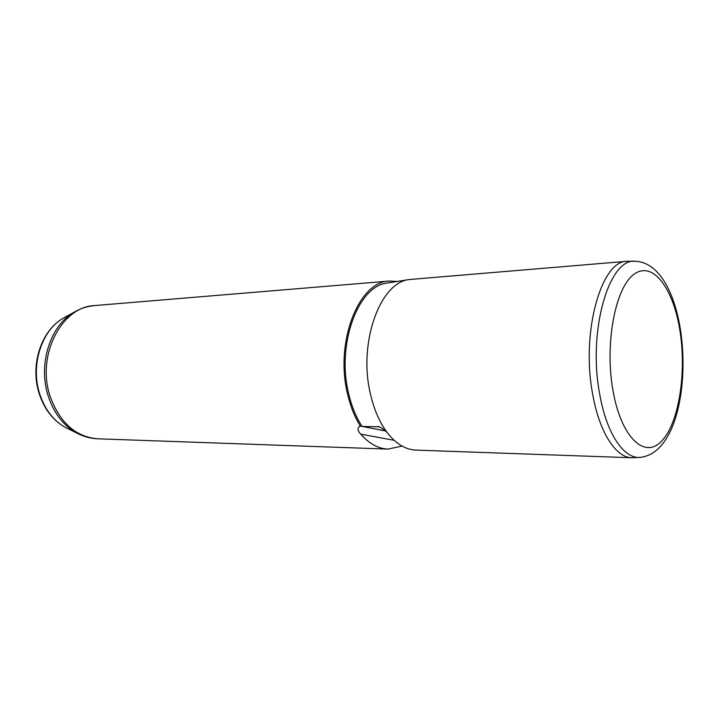 <?xml version="1.0" encoding="UTF-8"?>
<svg xmlns="http://www.w3.org/2000/svg" width="719" height="719" viewBox="0 0 719 719"><rect width="100%" height="100%" fill="white"/><g stroke="black" fill="none" stroke-linecap="round" stroke-linejoin="round"><path stroke-width="1.08" d="M634.715 261.285L627.13 261.285C601.255 260.359 580.781 332.573 592.681 394.147C599.304 432.371 615.958 457.76 631.893 457.76L639.344 457.401M627.13 261.285L409.237 279.529C379.812 282.468 357.819 343.592 370.627 394.794C374.572 411.439 380.693 424.794 388.988 434.86C397.337 444.639 406.316 449.717 415.924 450.103L631.893 457.76M388.053 282.918L387.038 283.079C357.9 286.063 336.195 344.949 348.796 394.228C351.798 406.783 356.238 417.514 362.097 426.43L379.416 426.825M397.194 281.453L389.437 281.057C358.682 281.147 334.398 342.765 347.78 394.857C350.647 406.882 354.827 417.29 360.318 426.079L385.357 430.933M388.988 434.86C386.66 431.418 383.128 428.65 378.392 426.556L377.745 426.502M360.318 426.079C357.109 427.697 357.253 430.384 360.74 434.141C369.189 443.731 378.275 448.719 388.017 449.105L402.083 446.077M360.74 434.141L394.183 440.316M66.714 316.306L62.499 318.625C41.378 331.064 30.468 365.603 39.608 393.653C44.695 409.21 53.197 420.435 65.132 427.329L76.025 432.658C62.975 425.118 53.664 412.751 48.074 395.567C38.026 364.56 50.042 326.363 73.122 312.783C79.872 308.64 87.044 306.24 94.629 305.575C61.843 306.519 36.345 355.078 49.935 395.729C59.56 422.574 75.54 436.936 97.856 438.806L388.017 449.105M69.312 429.378L65.132 427.329C52.811 420.202 44.138 408.886 39.105 393.383C30.072 365.594 40.731 331.54 62.499 318.625L77.23 310.5M97.856 438.806C90.243 438.518 82.973 436.469 76.025 432.658L80.097 434.689M680.605 330.587C688.847 386.058 675.878 453.204 640.503 457.338C624.173 459.468 606.503 433.854 599.664 393.904C587.477 330.398 609.451 256.836 635.758 261.294C659.745 262.741 674.656 293.307 680.507 329.976M680.048 331.351C673.703 289.155 653.283 260.691 634.518 273.912C615.635 286.378 604.481 342.747 612.912 390.174C621.072 437.79 644.844 459.522 661.768 440.963C678.844 423.069 686.618 373.413 680.048 331.351M387.038 283.079L409.237 279.529M94.629 305.575L389.437 281.057"/></g></svg>
